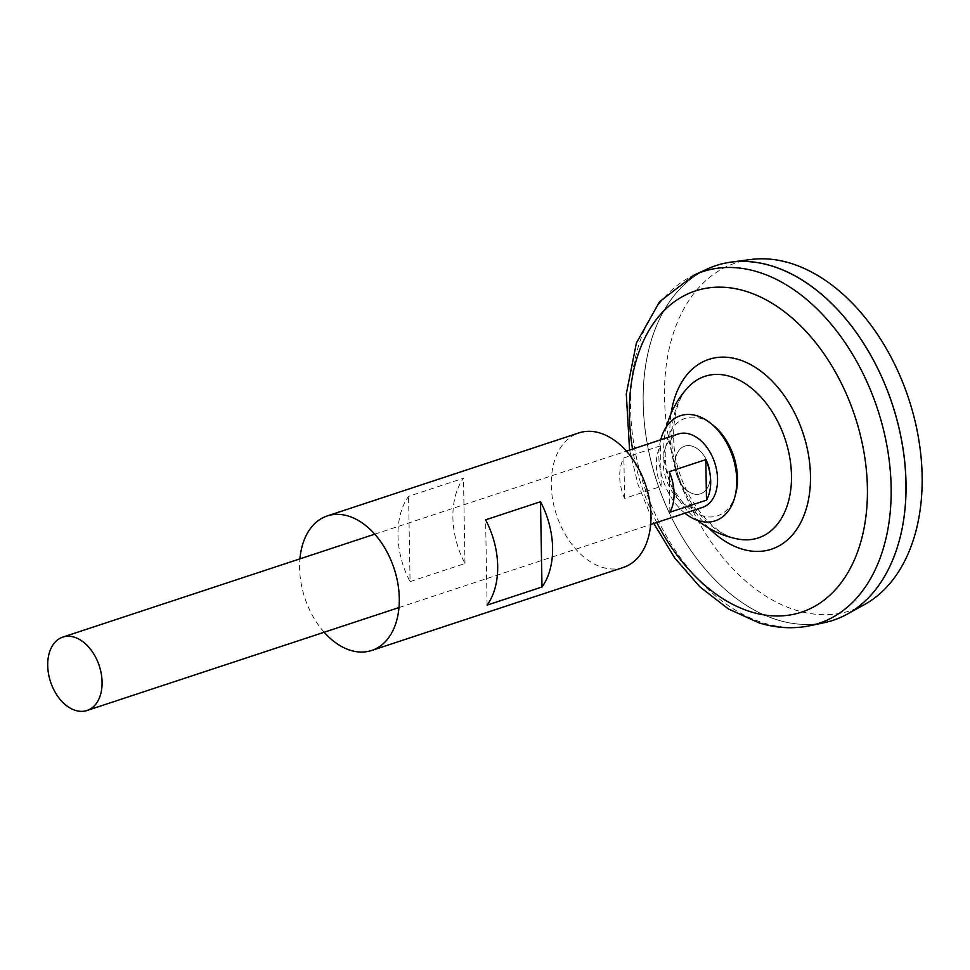 <?xml version="1.0" encoding="UTF-8"?>
<svg xmlns="http://www.w3.org/2000/svg" width="970" height="970" viewBox="0 0 970 970"><rect width="100%" height="100%" fill="white"/><g stroke="black" fill="none" stroke-linecap="round" stroke-linejoin="round"><path stroke-width="0.73" stroke-dasharray="4.85 3.64" d="M737.867 539.017A85.105 56.466 71.7 0 1 733.005 537.804A85.105 56.466 71.7 0 1 676.854 471.25A85.105 56.466 71.7 0 1 688.142 387.272C676.745 399.507 672.064 419.501 674.114 447.231C677.593 489.244 708.512 531.948 733.987 538.047L738.255 539.09M693.065 493.766A25.099 16.66 71.7 0 1 677.145 453.402A25.099 16.66 71.7 0 1 707.736 462.726A25.099 16.66 71.7 0 1 693.065 493.766A25.099 16.66 71.7 0 1 677.145 453.402A25.099 16.66 71.7 0 1 707.736 462.726A25.099 16.66 71.7 0 1 693.065 493.766M824.379 622.655A186.773 123.93 71.7 0 1 777.649 620.024A186.773 123.93 71.7 0 1 648.19 448.904A186.773 123.93 71.7 0 1 707.639 268.86M777.649 619.963A186.713 123.881 71.7 0 1 647.014 442.308A186.713 123.881 71.7 0 1 716.042 265.622A186.713 123.881 71.7 0 1 892.194 404.114A186.713 123.881 71.7 0 1 833.06 620.242A186.713 123.881 71.7 0 1 777.649 619.963M905.968 490.432A186.713 123.881 71.7 0 1 833.109 620.23A186.713 123.881 71.7 0 1 777.685 619.951A186.713 123.881 71.7 0 1 647.051 442.296A186.713 123.881 71.7 0 1 716.09 265.61A186.713 123.881 71.7 0 1 851.89 326.55M833.109 620.291A186.773 123.93 71.7 0 1 777.685 620.012A186.773 123.93 71.7 0 1 647.014 442.308A186.773 123.93 71.7 0 1 716.054 265.562M864.61 604.492A183.075 121.468 71.7 0 1 796.346 610.324A183.075 121.468 71.7 0 1 666.572 425.018A183.075 121.468 71.7 0 1 750.768 259.499M702.462 507.407A38.642 25.644 71.7 0 1 690.992 507.358A38.642 25.644 71.7 0 1 663.965 470.583A38.642 25.644 71.7 0 1 678.248 434.014M660.485 445.824L623.88 457.901A38.642 25.644 -108.3 0 0 624.583 498.41L661.188 486.334A38.642 25.644 71.7 0 1 660.485 445.824L661.188 486.334M624.583 498.41L623.88 457.901M669.894 512.221L669.191 471.711M735.672 493.875A51.349 34.071 71.7 0 1 702.231 515.761A51.349 34.071 71.7 0 1 665.662 447.74A51.349 34.071 71.7 0 1 712.986 425.127M684.929 513.203A55.375 36.739 71.7 0 1 660.715 439.81M324.15 632.246A70.846 47.009 71.7 0 1 299.924 558.853M623.322 567.438A70.846 47.009 71.7 0 1 602.297 567.329A70.846 47.009 71.7 0 1 552.73 499.926A70.846 47.009 71.7 0 1 578.932 432.887M410.067 581.636L464.982 563.521A70.846 47.009 71.7 0 1 463.49 478.246L408.576 496.361A70.846 47.009 -108.3 0 0 410.067 581.636L408.576 496.361M464.982 563.521L463.49 478.246M487.086 605.122L485.606 519.847M708.912 528.165A99.934 66.312 71.7 0 1 671.082 413.499M656.775 522.49A169.119 112.217 71.7 0 1 632.549 449.098M810.229 625.662A185.197 122.875 71.7 0 1 763.887 623.055A185.197 122.875 71.7 0 1 635.544 453.378A185.197 122.875 71.7 0 1 694.471 274.862M666.669 426.4A91.241 91.241 0 0 0 697.697 520.429M629.591 450.068L638.042 484.563L653.816 523.473M398.973 607.559L650.652 524.515M374.759 534.167L626.426 451.123"/><path stroke-width="1.45" d="M666.669 426.4A91.241 91.241 0 0 1 688.13 387.285L688.154 387.26A85.105 56.466 71.7 0 1 688.154 387.26A85.105 56.466 71.7 0 1 785.215 439.422A85.105 56.466 71.7 0 1 738.255 539.09A85.105 56.466 71.7 0 1 737.867 539.017M810.229 625.662A185.197 122.875 71.7 0 0 877.51 408.964A185.197 122.875 71.7 0 0 694.471 274.862L707.639 268.86A186.773 123.93 71.7 0 1 892.242 404.102A186.773 123.93 71.7 0 1 824.379 622.655L810.229 625.662C793.46 629.118 776.4 628.208 759.061 622.91L728.385 608.942L699.879 586.862L674.659 557.883L653.816 523.473M851.89 326.55A186.713 123.881 71.7 0 1 905.968 490.432M716.054 265.562A186.773 123.93 71.7 0 1 731.198 262.094A186.773 123.93 71.7 0 1 892.279 404.09A186.773 123.93 71.7 0 1 847.331 614.058A186.773 123.93 71.7 0 1 833.109 620.291M731.198 262.094L750.768 259.499A183.075 121.468 71.7 0 1 908.672 398.682A183.075 121.468 71.7 0 1 864.61 604.492L847.331 614.058M75.539 710.44A38.642 25.644 71.7 0 1 48.5 673.677A38.642 25.644 71.7 0 1 62.783 637.108A38.642 25.644 71.7 0 1 99.243 665.772A38.642 25.644 71.7 0 1 87.009 710.501A38.642 25.644 71.7 0 1 75.539 710.44M626.426 451.123L678.248 434.014A38.642 25.644 71.7 0 1 714.708 462.678A38.642 25.644 71.7 0 1 702.462 507.407L650.652 524.515M706.499 500.144L669.894 512.221A38.642 25.644 -108.3 0 0 669.191 471.711L705.796 459.634A38.642 25.644 71.7 0 1 706.499 500.144L705.796 459.634M660.715 439.81A55.375 36.739 71.7 0 1 710.319 423.029L712.986 425.127A51.349 34.071 71.7 0 1 735.672 493.875L734.787 497.161A55.375 36.739 71.7 0 1 698.727 520.757A55.375 36.739 71.7 0 1 684.929 513.203M710.319 423.029A55.375 36.739 71.7 0 1 734.787 497.161M299.924 558.853A70.846 47.009 71.7 0 1 327.254 515.931A70.846 47.009 71.7 0 1 394.087 568.481A70.846 47.009 71.7 0 1 371.655 650.482A70.846 47.009 71.7 0 1 350.619 650.385A70.846 47.009 71.7 0 1 324.15 632.246M327.254 515.931L578.932 432.887A70.846 47.009 71.7 0 1 645.765 485.424A70.846 47.009 71.7 0 1 623.322 567.438L371.655 650.482M485.606 519.847L540.508 501.72A70.846 47.009 71.7 0 1 542 586.995L487.086 605.122A70.846 47.009 -108.3 0 0 485.606 519.847M542 586.995L540.508 501.72M671.082 413.499A99.934 66.312 71.7 0 1 748.379 363.447A99.934 66.312 71.7 0 1 810.423 482.308A99.934 66.312 71.7 0 1 741.832 549.032A99.934 66.312 71.7 0 1 708.912 528.165M632.549 449.098A169.119 112.217 71.7 0 1 729.234 287.726A169.119 112.217 71.7 0 1 866.913 476.67A169.119 112.217 71.7 0 1 751.204 611.924A169.119 112.217 71.7 0 1 656.775 522.49M697.697 520.429A91.241 91.241 0 0 0 738.085 539.065M694.471 274.862L659.6 301.694L636.393 342.956L626.28 394.014L629.591 450.068M87.009 710.501L398.973 607.559M62.783 637.108L374.759 534.167"/></g></svg>
